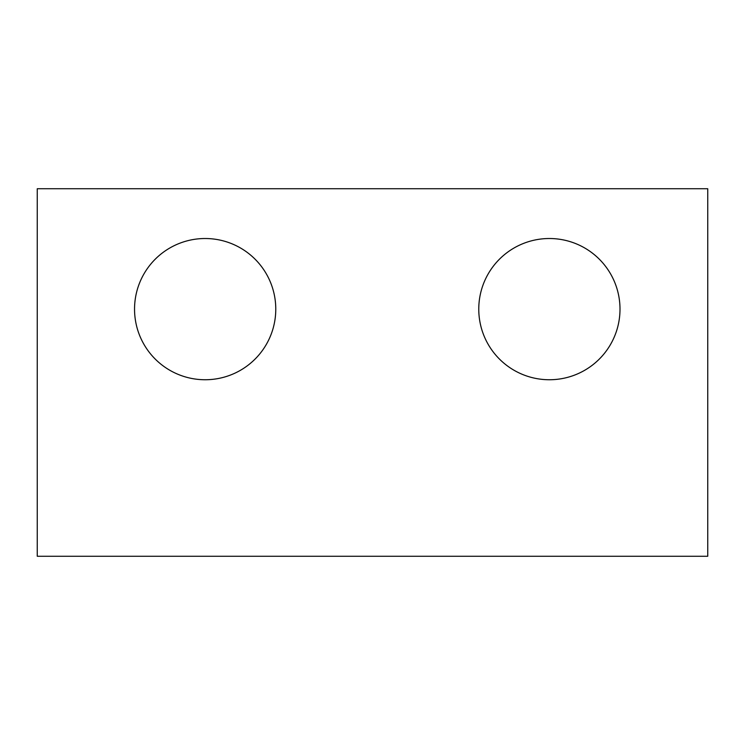 <?xml version="1.0" encoding="UTF-8"?>
<svg xmlns="http://www.w3.org/2000/svg" width="745" height="745" viewBox="0 0 745 745"><rect width="100%" height="100%" fill="white"/><g stroke="black" fill="none" stroke-linecap="round" stroke-linejoin="round"><path stroke-width="1.12" d="M37.25 188.736L707.75 188.736L707.75 556.264L37.25 556.264L37.25 188.736M205.154 379.745A70.607 70.607 0 0 0 266.31 273.825A70.607 70.607 0 0 0 144.008 273.825A70.607 70.607 0 0 0 205.154 379.745M549.382 379.745A70.607 70.607 0 0 0 610.537 273.825A70.607 70.607 0 0 0 488.236 273.825A70.607 70.607 0 0 0 549.382 379.745"/></g></svg>
